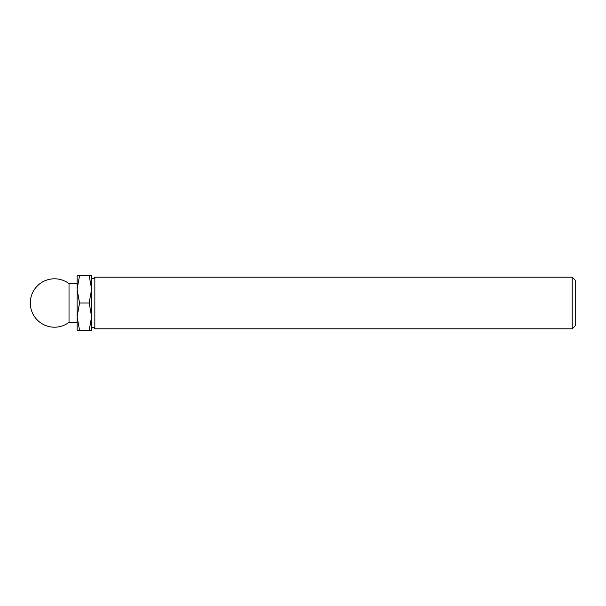 <?xml version="1.0" encoding="UTF-8"?>
<svg xmlns="http://www.w3.org/2000/svg" width="606" height="606" viewBox="0 0 606 606"><rect width="100%" height="100%" fill="white"/><g stroke="black" fill="none" stroke-linecap="round" stroke-linejoin="round"><path stroke-width="0.91" d="M91.62 289.282L91.62 275.571L89.165 275.571L91.62 289.282L89.165 303L91.62 316.718L91.62 277.184C92.695 279.268 93.771 279.268 94.847 277.184L94.847 328.816L572.208 328.816L572.208 277.184L94.847 277.184M572.208 328.816L575.7 325.324L575.7 280.676L572.208 277.184M94.847 328.816C93.771 326.732 92.695 326.732 91.62 328.816L91.62 316.718L89.165 330.429L91.62 330.429L91.62 316.718M89.165 275.571L77.098 275.571L77.098 289.282L79.545 275.571M79.545 303L77.098 289.282L77.098 316.718L79.545 303L89.165 303M89.165 330.429L79.545 330.429L77.098 316.718L77.098 330.429L79.545 330.429M69.023 322.362L69.023 283.638A24.202 24.202 0 0 0 30.3 303A24.202 24.202 0 0 0 69.023 322.362L77.098 322.362M77.098 283.638L69.023 283.638"/></g></svg>
